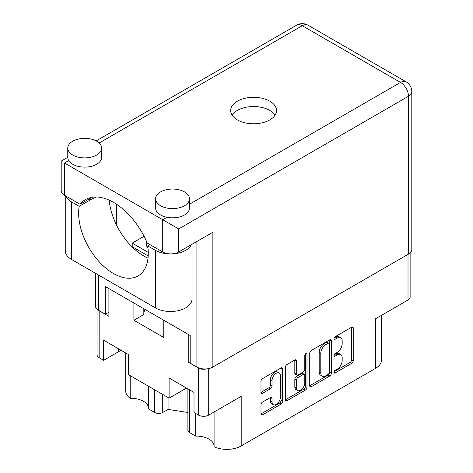 <?xml version="1.0" encoding="UTF-8"?>
<svg xmlns="http://www.w3.org/2000/svg" width="473" height="473" viewBox="0 0 473 473"><rect width="100%" height="100%" fill="white"/><g stroke="black" fill="none" stroke-linecap="round" stroke-linejoin="round"><path stroke-width="0.71" d="M214.092 411.983L214.092 446.772A20.327 11.736 180 0 0 241.206 445.933L375.521 368.384L375.521 318.778L408.016 300.018L408.016 254.379M189.549 389.823L189.549 432.606L195.668 436.136A17.613 10.17 180 0 1 208.954 439.104A17.613 10.17 180 0 1 214.092 445.82M162.718 394.435L162.718 412.503A5.646 3.258 180 0 1 154.736 412.503L148.617 408.974L148.617 386.293M148.617 408.016A17.613 10.17 0 0 0 143.479 401.305A17.613 10.17 0 0 0 130.193 398.337A20.327 11.736 180 0 1 125.7 390.976L125.7 352.959M279.194 372.972L277.598 372.05A5.93 3.423 120 0 0 274.63 372.34A5.93 3.423 120 0 0 270.438 379.606L272.034 380.529A5.93 3.423 120 0 1 276.232 373.262A5.93 3.423 120 0 1 279.194 372.972A5.93 3.423 120 0 1 280.424 375.686L280.424 397.131A5.93 3.423 120 0 1 277.834 403.102A5.93 3.423 120 0 1 273.264 404.687A5.93 3.423 120 0 1 272.034 401.973L272.034 398.402A2.217 1.277 120 0 0 271.579 397.385A2.217 1.277 120 0 0 270.467 397.497L262.55 402.068A2.217 1.277 120 0 0 260.984 404.782L260.984 413.922A2.217 1.277 120 0 0 261.445 414.933A2.217 1.277 120 0 0 262.55 414.827L281.051 404.149A2.217 1.277 120 0 0 282.618 401.435L282.618 368.851A2.217 1.277 120 0 0 282.156 367.834A2.217 1.277 120 0 0 281.051 367.947L262.55 378.625A2.217 1.277 120 0 0 260.984 381.339L260.984 392.383A2.217 1.277 120 0 0 261.445 393.394A2.217 1.277 120 0 0 262.55 393.288L270.467 388.717A2.217 1.277 120 0 0 272.034 386.003L272.034 380.529M305.895 353.603L306.995 354.236A1.549 0.899 120 0 0 306.67 353.526A1.549 0.899 120 0 0 305.895 353.603A1.549 0.899 120 0 0 304.795 355.501L304.795 369.259A2.217 1.277 120 0 1 303.228 371.973L297.978 375.006A2.217 1.277 120 0 1 296.873 375.113A2.217 1.277 120 0 1 296.411 374.102L296.411 360.887A2.217 1.277 120 0 0 295.95 359.87A2.217 1.277 120 0 0 294.845 359.983L296.411 360.887M146.748 241.94A14.681 8.473 0 0 0 146.281 244.056A14.681 8.473 0 0 0 147.972 248M241.206 445.933L241.206 396.327L208.711 415.087A7.225 4.174 180 0 1 198.494 415.087L194.019 412.503L194.019 392.407L169.109 378.022L169.109 398.124L128.544 374.705L128.544 354.602L103.634 340.217L103.634 360.32L99.159 357.736A7.225 4.174 180 0 1 97.042 354.785L97.042 309.147M189.549 432.606A5.646 3.258 180 0 1 187.893 430.3L187.893 388.871M162.718 412.503L168.069 409.417L187.893 412.486M381.475 315.343L381.475 360.089A20.327 11.736 180 0 1 375.521 368.384M190.187 361.609L188.751 362.442L198.494 368.065A7.225 4.174 0 0 0 206.754 368.869M188.751 362.442L188.751 334.689M133.894 303.016L133.894 320.256L163.759 337.497L163.759 320.256M98.295 310.111A7.225 4.174 0 0 0 99.159 310.714L108.902 316.336L108.902 288.589M169.109 398.124L184.038 389.498A17.613 10.17 180 0 1 186.764 388.215M121.289 350.41A17.613 10.17 0 0 0 118.563 351.699L103.634 360.32M410.132 252.907L410.132 297.068A7.225 4.174 180 0 1 408.016 300.018M309.732 353.195L309.732 385.773A2.217 1.277 120 0 0 310.193 386.79A2.217 1.277 120 0 0 311.305 386.683L329.799 376A2.217 1.277 120 0 0 331.366 373.286L331.366 340.708A2.217 1.277 120 0 0 330.911 339.691A2.217 1.277 120 0 0 329.799 339.803L311.305 350.481A2.217 1.277 120 0 0 309.732 353.195M337.166 369.212L335.014 370.46A1.549 0.899 120 0 0 333.997 371.825A1.549 0.899 120 0 0 334.234 373.067A1.549 0.899 120 0 0 335.014 372.99L351.664 363.376A2.217 1.277 120 0 0 353.236 360.663L353.236 328.079A2.217 1.277 120 0 0 352.775 327.068A2.217 1.277 120 0 0 351.664 327.174L335.014 336.794A1.549 0.899 120 0 0 333.997 338.16A1.549 0.899 120 0 0 334.234 339.401A1.549 0.899 120 0 0 335.014 339.324L337.166 338.083A7.095 4.097 120 0 1 340.714 337.728A7.095 4.097 120 0 1 342.186 340.98L342.186 343.694A7.095 4.097 120 0 1 337.166 352.379L335.014 353.627A1.549 0.899 120 0 0 333.997 354.992A1.549 0.899 120 0 0 334.234 356.234A1.549 0.899 120 0 0 335.014 356.157L337.166 354.916A7.095 4.097 120 0 1 340.714 354.561A7.095 4.097 120 0 1 342.186 357.813L342.186 360.527A7.095 4.097 120 0 1 337.166 369.212M285.361 399.815L303.826 389.155L305.422 390.077A2.217 1.277 120 0 0 306.995 387.357L306.995 354.236M305.422 390.077L286.928 400.755A2.217 1.277 120 0 1 285.822 400.862A2.217 1.277 120 0 1 285.361 399.851L285.361 367.267A2.217 1.277 120 0 1 286.928 364.553L294.845 359.983M144.064 236.293L132.215 243.134L132.215 246.729M148.256 252.393L132.215 243.134M340.714 354.561L339.117 353.638A7.095 4.097 120 0 0 335.57 353.993L337.166 354.916M334.033 354.88L335.57 353.993M340.714 337.728L339.117 336.806A7.095 4.097 120 0 0 335.57 337.16L337.166 338.083M334.033 338.047L335.57 337.16M334.033 371.713L350.067 362.454A2.217 1.277 120 0 0 351.64 359.74L351.64 327.192M309.732 385.743L328.203 375.077A2.217 1.277 120 0 0 329.77 372.363L329.77 339.815M328.073 374.462A1.549 0.899 120 0 0 329.173 372.564L329.173 343.966A1.549 0.899 120 0 0 328.853 343.256A1.549 0.899 120 0 0 328.073 343.333L325.802 344.646A7.095 4.097 120 0 0 320.789 353.331L320.789 372.878A7.095 4.097 120 0 0 322.255 376.124A7.095 4.097 120 0 0 325.802 375.775L328.073 374.462M328.853 343.256L327.257 342.334A1.549 0.899 120 0 0 326.476 342.411L328.073 343.333M322.255 376.124L320.659 375.207A7.095 4.097 120 0 1 319.186 371.955L319.186 352.409A7.095 4.097 120 0 1 324.206 343.723L326.476 342.411M294.815 360L294.815 373.179A2.217 1.277 120 0 0 295.276 374.196L296.873 375.113M305.392 354.029L305.392 386.435L306.995 387.357M296.411 387.813A5.93 3.423 120 0 0 297.641 390.527A5.93 3.423 120 0 0 302.212 388.936A5.93 3.423 120 0 0 304.795 382.97L304.795 375.414A2.217 1.277 120 0 0 304.34 374.397A2.217 1.277 120 0 0 303.228 374.51L297.978 377.543A2.217 1.277 120 0 0 296.411 380.257L296.411 387.813L294.815 386.89A5.93 3.423 120 0 0 296.045 389.604L297.641 390.527M304.34 374.397L302.744 373.475A2.217 1.277 120 0 0 301.632 373.587L303.228 374.51M294.815 386.89L294.815 379.334A2.217 1.277 120 0 1 296.382 376.62L301.632 373.587M303.826 389.155A2.217 1.277 120 0 0 305.392 386.435M273.264 404.687L271.668 403.771A5.93 3.423 120 0 1 270.438 401.051L270.438 397.515M260.984 392.348L268.871 387.795A2.217 1.277 120 0 0 270.438 385.081L270.438 379.606M260.984 413.887L279.454 403.227A2.217 1.277 120 0 0 281.021 400.513L281.021 367.964M143.816 314.462A29.923 17.276 180 0 1 145.099 309.484M133.894 320.256L143.816 314.533L143.816 308.745M195.668 436.136L195.668 413.455M168.069 397.521L168.069 409.417M130.193 375.651L130.193 398.337M65.842 196.047A21.456 12.387 180 0 0 71.535 201.918L79.204 206.346A49.233 28.427 -120 0 0 78.642 213.211A49.233 28.427 -120 0 0 100.128 262.757A49.233 28.427 -120 0 0 138.069 275.948A49.233 28.427 -120 0 0 148.268 253.41A49.233 28.427 -120 0 0 147.706 245.895L149.941 244.606M148.014 258.134A49.233 28.427 60 0 1 109.186 200.15M147.706 245.895L155.375 250.323A21.456 12.387 0 0 0 185.718 250.323A21.456 12.387 0 0 0 191.299 244.701M155.375 250.323L155.375 307.858A21.456 12.387 0 0 0 185.718 307.858A21.456 12.387 0 0 0 192.003 299.096L192.003 244.299M72.73 141.202A16.939 9.779 0 0 0 67.769 148.12A16.939 9.779 0 0 0 78.228 157.154A16.939 9.779 0 0 0 96.687 155.032A16.939 9.779 0 0 0 101.648 148.12A16.939 9.779 0 0 0 91.188 139.086A16.939 9.779 0 0 0 72.73 141.202M67.769 148.12L67.769 157.338A16.939 9.779 0 0 0 68.721 160.572A16.939 9.779 0 0 0 96.687 164.255A16.939 9.779 0 0 0 101.648 157.338L101.648 148.12M160.566 191.914A16.939 9.779 0 0 0 155.605 198.826A16.939 9.779 0 0 0 166.058 207.86A16.939 9.779 0 0 0 184.517 205.743A16.939 9.779 0 0 0 189.478 198.826A16.939 9.779 0 0 0 179.025 189.791A16.939 9.779 0 0 0 160.566 191.914M155.605 198.826L155.605 208.049A16.939 9.779 0 0 0 166.939 217.278A16.939 9.779 0 0 0 184.517 214.961A16.939 9.779 0 0 0 189.478 208.049L189.478 198.826M269.799 119.906A22.923 13.232 0 0 0 276.51 110.546A22.923 13.232 0 0 0 262.361 98.319A22.923 13.232 0 0 0 237.381 101.187A22.923 13.232 0 0 0 230.664 110.546A22.923 13.232 0 0 0 244.813 122.773A22.923 13.232 0 0 0 269.799 119.906M232.101 115.158A22.923 13.232 180 0 1 237.381 110.41A22.923 13.232 180 0 1 275.073 115.158M95.883 196.981A14.113 8.147 180 0 1 94.689 197.767A14.113 8.147 180 0 1 91.88 199.027A14.113 8.147 180 0 1 87.31 200.014M178.688 251.979A11.293 6.521 180 0 1 162.718 251.979L162.718 219.709L178.688 228.932L178.688 251.979L212.868 232.249L212.868 367.048A11.293 6.521 180 0 1 196.898 367.048L190.187 363.175L190.187 335.517L105.39 286.555L105.39 314.22L98.68 310.347A11.293 6.521 180 0 1 95.375 305.735L95.375 273.217M166.939 217.278L162.718 219.709L64.505 163.008C60.201 160.518 60.201 160.518 64.505 163.008L64.505 195.278L80.008 204.23A56.458 32.596 -120 0 1 85.382 199.63A56.458 32.596 -120 0 1 147.215 243.033L162.718 251.979M64.505 195.278A11.293 6.521 180 0 1 61.2 190.666L61.2 161.098L67.769 157.302M80.008 204.23L92.058 197.276M105.39 314.22L108.902 312.192M189.478 204.259L400.507 82.426A11.293 6.521 60 0 1 408.495 96.256A11.293 6.521 0 0 0 411.8 91.644L411.8 249.496A11.293 6.521 180 0 1 408.495 254.102L212.868 367.048M116.648 225.284L116.648 204.306M148.197 255.952L131.524 246.327M155.375 307.858L71.535 259.452A21.456 12.387 180 0 1 65.25 250.69L65.25 195.71M79.204 206.346L91.88 199.027M198.494 415.087L198.494 368.065M99.159 310.714L99.159 357.736M154.736 412.503L154.736 389.823M208.711 368.573L208.711 415.087M333.914 355.525L335.014 356.157M333.914 338.692L335.014 339.324M351.664 327.174L353.236 328.079M351.64 359.74L353.236 360.663M350.067 362.454L351.664 363.376M333.914 372.357L335.014 372.99M329.799 339.803L331.366 340.708M329.77 372.363L331.366 373.286M328.203 375.077L329.799 376M309.732 385.773L311.305 386.683M324.206 343.723L325.802 344.646M319.186 352.409L320.789 353.331M319.186 371.955L320.789 372.878M285.361 399.851L286.928 400.755M294.815 373.179L296.411 374.102M296.382 376.62L297.978 377.543M294.815 379.334L296.411 380.257M270.467 397.497L272.034 398.402M270.438 401.051L272.034 401.973M270.438 385.081L272.034 386.003M268.871 387.795L270.467 388.717M260.984 392.383L262.55 393.288M281.051 367.947L282.618 368.851M281.021 400.513L282.618 401.435M279.454 403.227L281.051 404.149M260.984 413.922L262.55 414.827M118.563 348.838L118.563 351.699M184.038 386.642L184.038 389.498M408.495 254.102L408.495 96.256L178.688 228.932M411.8 91.644A11.293 11.293 0 0 0 406.153 81.864A11.293 6.521 -60 0 0 400.507 82.426L302.294 25.719L99.147 143.006M406.153 81.864L307.941 25.164A11.293 6.521 -60 0 0 302.294 25.719A11.293 6.521 -120 0 0 296.648 25.164L96.161 140.913M68.721 160.572L64.505 163.008M196.898 367.048L196.898 241.472M98.68 275.126L98.68 310.347M71.535 201.918L71.535 259.452M307.941 25.164A11.293 11.293 0 0 0 296.648 25.164"/></g></svg>
